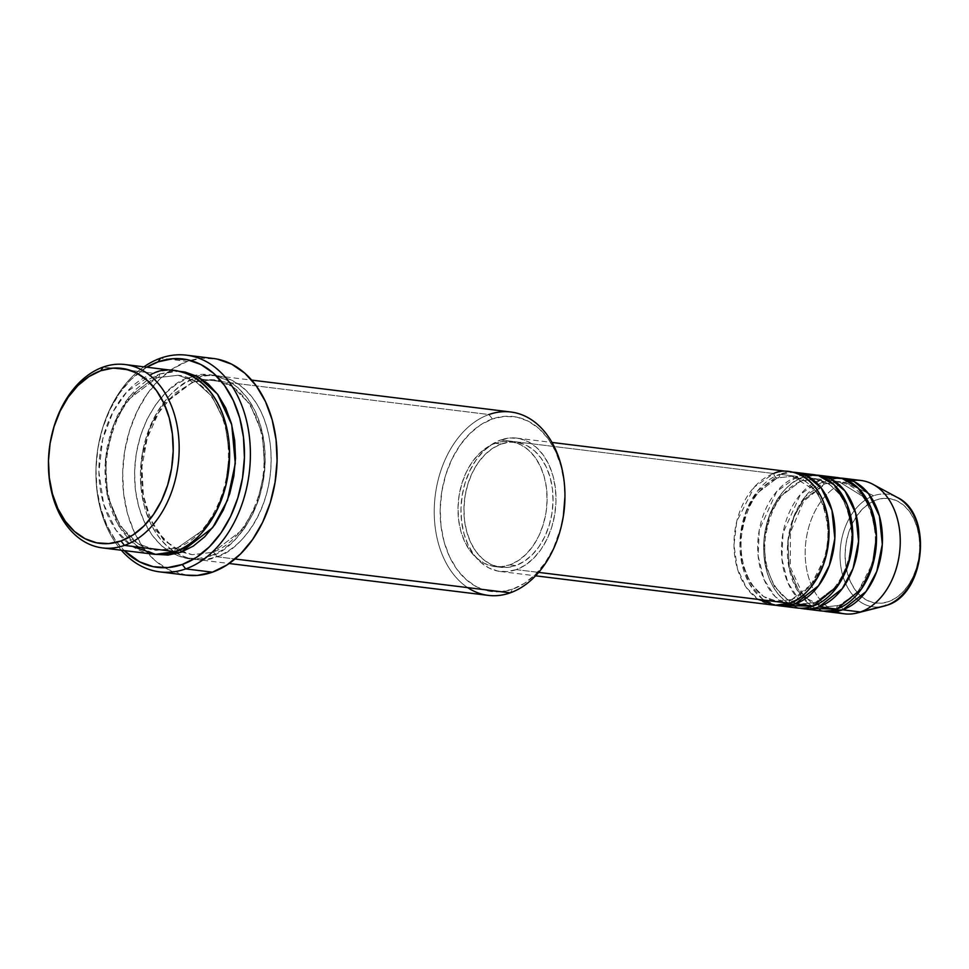 <?xml version="1.0" encoding="UTF-8"?>
<svg xmlns="http://www.w3.org/2000/svg" width="969" height="969" viewBox="0 0 969 969"><rect width="100%" height="100%" fill="white"/><g stroke="black" fill="none" stroke-linecap="round" stroke-linejoin="round"><path stroke-width="0.73" stroke-dasharray="4.84 3.63" d="M888.464 601.664A52.714 37.016 -83 0 0 919.193 537.771A52.714 37.016 -83 0 0 876.327 499.919L869.266 503.444L862.713 508.786L856.911 515.738L852.09 524.035L848.432 533.362L846.082 543.367L845.125 553.65L845.598 563.825L847.487 573.503L850.721 582.296L855.167 589.891L860.666 595.983L867.001 600.332L873.917 602.779L881.172 603.227L888.464 601.664L895.526 598.152L902.091 592.81L907.892 585.857L912.713 577.56L916.371 568.234L918.721 558.229L919.678 547.945L919.193 537.771L917.304 528.093L914.07 519.299L909.625 511.705L904.125 505.612L897.803 501.264L890.874 498.817L883.631 498.357L876.327 499.919A52.714 37.016 -83 0 0 845.598 563.825A52.714 37.016 -83 0 0 888.464 601.664M897.342 497.472A56.771 39.862 -83 0 0 873.663 495.74A56.771 39.862 97 0 1 902.321 500.779M818.914 606.873A4.203 2.822 70.5 0 0 815.462 602.452A4.203 2.822 -109.5 0 1 818.914 606.873C805.505 614.334 770.634 606.4 764.275 558.641C759.187 510.421 789.42 479.449 803.446 477.196A4.203 2.822 -109.5 0 1 801.92 480.769A4.203 2.822 -109.5 0 1 800.963 480.878L779.706 497.121L769.665 515.024L763.996 539.285L765.631 565.363L774.51 586.705L787.349 599.472L800.515 604.184L815.462 602.452A4.203 2.822 70.5 0 0 814.493 602.561A4.203 2.822 70.5 0 0 812.979 606.146A4.203 2.822 -109.5 0 1 814.493 602.561A4.203 2.822 -109.5 0 1 815.462 602.452L800.515 604.184L787.349 599.472L774.51 586.705L765.631 565.363L763.996 539.285L769.665 515.024L779.706 497.121L800.963 480.878A4.203 2.822 -109.5 0 1 797.511 476.457L779.706 474.277A67.188 47.178 97 0 0 739.941 542.495A67.188 47.178 97 0 0 776.278 605.298L762.446 598.903L749.534 584.004L741.285 560.736L740.595 533.531L747.087 508.834L757.673 490.774L779.706 474.277A4.203 2.822 -109.5 0 1 778.18 477.85A4.203 2.822 -109.5 0 1 777.223 477.959L755.965 494.202L745.924 512.092L740.255 536.366L741.891 562.444L750.769 583.774L763.608 596.553L776.775 601.264L791.721 599.532A4.203 2.822 70.5 0 0 790.752 599.641A4.203 2.822 70.5 0 0 789.238 603.227A4.203 2.822 -109.5 0 1 790.752 599.641A4.203 2.822 -109.5 0 1 791.721 599.532L776.775 601.264L763.608 596.553L750.769 583.774L741.891 562.444L740.255 536.366L745.924 512.092L755.965 494.202L777.223 477.959A4.203 2.822 -109.5 0 1 773.771 473.538L754.257 487.08L736.755 521.383L733.969 545.232L737.433 568.791L746.372 587.614L758.279 599.411M829.04 533.35L825.636 509.742L816.443 491.271L792.157 476.227L805.324 480.951L818.175 493.718L827.041 515.06L828.689 541.126L823.008 565.399L812.979 583.302L791.721 599.532A4.203 2.822 -109.5 0 1 795.174 603.953A4.203 2.822 70.5 0 0 791.721 599.532L809.987 586.863L826.4 554.789M813.451 474.616A67.188 47.178 -83 0 0 797.511 476.457L776.702 491.477L759.26 530.067L758.121 555.818L764.02 579.547L775.152 596.613L788.281 605.673M860.932 480.467A67.188 47.178 -83 0 0 844.992 482.308L873.663 495.74L844.992 482.308L827.187 480.115A67.188 47.178 97 0 0 787.409 548.333A67.188 47.178 97 0 0 823.759 611.136L809.927 604.741L797.015 589.842L788.766 566.586L788.076 539.37L794.568 514.672L805.154 496.612L827.187 480.115A4.203 2.822 -109.5 0 1 825.661 483.688A4.203 2.822 -109.5 0 1 824.704 483.797L803.446 500.04L793.405 517.943L787.736 542.204L789.372 568.282L798.25 589.624L811.089 602.391L824.256 607.103L839.202 605.383A4.203 2.822 70.5 0 0 838.233 605.492A4.203 2.822 70.5 0 0 836.719 609.065A4.203 2.822 -109.5 0 1 838.233 605.492A4.203 2.822 -109.5 0 1 839.202 605.383L824.256 607.103L811.089 602.391L798.25 589.624L789.372 568.282L787.736 542.204L793.405 517.943L803.446 500.04L824.704 483.797A4.203 2.822 -109.5 0 1 821.252 479.389L800.442 494.408L783 532.986L781.862 558.738L787.761 582.478L798.892 599.532L812.022 608.593M839.202 605.383A4.203 2.822 -109.5 0 1 842.655 609.792A4.203 2.822 70.5 0 0 839.202 605.383L857.468 592.701L873.881 560.627L857.468 592.701L839.202 605.383M561.269 526.433L553.263 548.829L545.196 562.71L535.494 574.351L524.52 583.277L512.698 589.164L510.215 592.846L512.698 589.164A88.179 61.919 -83 0 0 561.366 526.046M564.939 496.988A88.179 61.919 -83 0 0 492.409 418.959L488.957 414.538L195.169 378.394A4.203 2.822 -109.5 0 1 193.643 381.968A4.203 2.822 -109.5 0 1 192.686 382.077L165.348 401.832L151.806 423.09L142.455 452.559L141.002 486.402L148.802 517.555L163.458 539.903L180.718 551.724M175.534 370.752A92.382 64.862 -83 0 0 153.623 373.283A4.203 2.822 70.5 0 0 157.075 377.704L177.993 375.282L195.048 381.059L212.005 396.369L224.881 422.278L229.617 455.382L224.881 422.278L212.005 396.369L195.048 381.059L177.993 375.282L157.075 377.704A4.203 2.822 70.5 0 0 158.032 377.595A4.203 2.822 70.5 0 0 159.558 374.01L147.179 380.175L135.696 389.538L125.522 401.723L117.079 416.27L110.66 432.622L106.542 450.137L104.87 468.16L105.706 485.99L109.012 502.947L114.681 518.379L122.482 531.678L132.111 542.349L143.206 549.98L155.961 554.389L136.835 546.104L118.775 526.082L106.99 494.263L105.657 456.617L114.415 422.205L129.034 396.999L159.558 374.01A4.203 2.822 -109.5 0 1 158.032 377.595A4.203 2.822 -109.5 0 1 157.075 377.704L127.314 400.427L113.264 425.488L105.318 459.463L107.62 495.971L120.035 525.84L138.022 543.718L156.457 550.319L177.375 547.909A4.203 2.822 70.5 0 0 176.419 548.018A4.203 2.822 70.5 0 0 174.892 551.591A4.203 2.822 -109.5 0 1 176.419 548.018A4.203 2.822 -109.5 0 1 177.375 547.909L156.457 550.319L138.022 543.718L120.035 525.84L107.62 495.971L105.318 459.463L113.264 425.488L127.314 400.427L157.075 377.704A4.203 2.822 -109.5 0 1 153.623 373.283L126.806 391.9L113.155 411.546L102.726 439.054L98.899 471.855L103.671 504.255L115.953 530.128L132.329 546.359M177.375 547.909A4.203 2.822 -109.5 0 1 180.828 552.318A4.203 2.822 70.5 0 0 177.375 547.909L202.981 530.128L216.002 511.378L225.959 485.118L216.002 511.378L202.981 530.128L177.375 547.909M181.554 552.064L192.068 554.704L212.986 552.282A4.203 2.822 -109.5 0 1 216.438 556.703C198.003 566.962 150.062 556.049 141.317 490.375C134.328 424.071 175.886 381.483 195.169 378.394A92.382 64.862 97 0 1 217.08 375.863A92.382 64.862 97 0 1 271.163 459.984A92.382 64.862 97 0 1 216.438 556.703L235.019 558.992L216.438 556.703A92.382 64.862 97 0 1 194.527 559.234A92.382 64.862 97 0 1 140.444 475.113A92.382 64.862 97 0 1 195.169 378.394L488.957 414.538A92.382 64.862 -83 0 0 434.233 511.257A92.382 64.862 -83 0 0 488.303 595.39M192.686 382.077A4.203 2.822 -109.5 0 1 189.234 377.668C169.95 380.756 128.392 423.344 135.381 489.648C144.127 555.322 192.068 566.235 210.503 555.976A4.203 2.822 -109.5 0 1 212.017 552.391A4.203 2.822 -109.5 0 1 212.986 552.282L192.068 554.704L173.633 548.103L155.646 530.225L143.23 500.355L140.929 463.848L148.875 429.873L162.925 404.812L192.686 382.077L213.604 379.666L232.039 386.256L250.026 404.134L262.442 434.015L264.743 470.522L256.797 504.498L242.747 529.558L212.986 552.282A4.203 2.822 70.5 0 0 212.017 552.391A4.203 2.822 70.5 0 0 210.503 555.976L222.882 549.811L234.365 540.448L244.539 528.262L252.982 513.715L259.401 497.363L263.52 479.849L265.191 461.825L264.355 443.984L261.049 427.038L255.38 411.607L247.579 398.307L237.95 387.636L226.855 380.005L214.73 375.718L202.024 374.918L189.234 377.668L176.855 383.833L165.372 393.184L155.197 405.369L146.743 419.916L140.335 436.268L136.217 453.795L134.546 471.818L135.381 489.648L138.688 506.605L144.357 522.025L152.157 535.336L161.787 546.007L172.882 553.626L185.006 557.926L197.712 558.713L210.503 555.976C229.786 552.875 271.344 510.288 264.355 443.984C255.61 378.31 207.669 367.396 189.234 377.668A4.203 2.822 70.5 0 0 192.686 382.077A4.203 2.822 70.5 0 0 193.643 381.968A4.203 2.822 70.5 0 0 195.169 378.394C213.604 368.135 261.545 379.036 270.29 444.723C277.279 511.014 235.721 553.614 216.438 556.703A4.203 2.822 70.5 0 0 212.986 552.282L242.747 529.558L256.797 504.498L264.743 470.522L262.442 434.015L250.026 404.134L232.039 386.256L213.604 379.666L192.686 382.077M789.711 471.697A67.188 47.178 -83 0 0 773.771 473.538A4.203 2.822 70.5 0 0 777.223 477.959L792.157 476.227L777.223 477.959A4.203 2.822 70.5 0 0 778.18 477.85A4.203 2.822 70.5 0 0 779.706 474.277A67.188 47.178 97 0 1 792.654 472.194L779.706 474.277L797.511 476.457A67.188 47.178 -83 0 0 757.71 546.807A67.188 47.178 -83 0 0 797.039 607.987M516.223 569.627L538.667 572.388L516.223 569.627L525.222 565.145L533.58 558.338L540.981 549.484L547.122 538.897L551.785 527.015L554.777 514.26L556 501.155L555.394 488.194L552.984 475.852L548.866 464.635L543.197 454.958L536.184 447.206L528.117 441.658L519.299 438.533L510.057 437.964L500.755 439.95A67.188 47.178 97 0 1 516.695 438.109A67.188 47.178 97 0 1 556.024 499.289A67.188 47.178 97 0 1 516.223 569.627A67.188 47.178 97 0 1 500.283 571.48A67.188 47.178 97 0 1 460.953 510.288A67.188 47.178 97 0 1 500.755 439.95L491.755 444.432L483.398 451.239L476.009 460.105L469.856 470.68L465.193 482.574L462.201 495.316L460.978 508.422L461.583 521.395L463.994 533.725L468.112 544.941L473.793 554.619L480.794 562.383L488.861 567.931L497.691 571.044L506.92 571.625L516.223 569.627M773.771 473.538L500.755 439.95L773.771 473.538A67.188 47.178 -83 0 0 733.969 543.875A67.188 47.178 -83 0 0 773.298 605.068M509.803 564.842L515.738 565.581A62.985 44.223 -83 0 0 553.057 499.641A62.985 44.223 -83 0 0 516.186 442.276A62.985 44.223 -83 0 0 501.239 444.008L495.304 443.269A62.985 44.223 97 0 1 510.251 441.549A62.985 44.223 97 0 1 547.122 498.902A62.985 44.223 97 0 1 509.803 564.842L518.245 560.639L526.082 554.268L533.011 545.959L538.776 536.039L543.149 524.895L545.959 512.94L547.097 500.658L546.528 488.497L544.263 476.93L540.411 466.416L535.094 457.344L528.517 450.076L520.959 444.868L512.686 441.949L504.025 441.404L495.304 443.269L486.874 447.472L479.037 453.855L472.097 462.165L466.343 472.085L461.971 483.228L459.161 495.183L458.01 507.465L458.579 519.626L460.844 531.182L464.708 541.707L470.026 550.78L476.591 558.047L484.149 563.255L492.422 566.175L501.082 566.72L509.803 564.842A62.985 44.223 97 0 1 494.868 566.574A62.985 44.223 97 0 1 457.986 509.222A62.985 44.223 97 0 1 495.304 443.269L501.239 444.008A62.985 44.223 -83 0 0 463.921 509.948A62.985 44.223 -83 0 0 500.803 567.301A62.985 44.223 -83 0 0 515.738 565.581L509.803 564.842M510.869 412.007A92.382 64.862 -83 0 0 488.957 414.538L492.409 418.959L504.607 416.343L516.743 417.094L528.323 421.2L538.909 428.48L548.103 438.666L555.54 451.36L560.954 466.089L564.115 482.271L564.951 496.782M213.204 358.457A109.182 76.66 -83 0 0 187.308 361.449L160.6 358.167L187.308 361.449A109.182 76.66 -83 0 0 122.627 475.755A109.182 76.66 -83 0 0 186.532 575.174M153.623 373.283L103.174 367.069L153.623 373.283A92.382 64.862 -83 0 0 98.899 470.001A92.382 64.862 -83 0 0 152.981 554.123M837.192 477.535A67.188 47.178 -83 0 0 821.252 479.389A4.203 2.822 70.5 0 0 824.704 483.797L839.639 482.077L863.924 497.109L873.117 515.581L876.521 539.2L873.117 515.581L863.924 497.109L839.639 482.077L824.704 483.797A4.203 2.822 70.5 0 0 825.661 483.688A4.203 2.822 70.5 0 0 827.187 480.115L844.992 482.308A67.188 47.178 97 0 1 851.872 480.588M827.187 480.115A67.188 47.178 97 0 1 840.135 478.044L827.187 480.115M804.391 474.737L797.511 476.457A4.203 2.822 70.5 0 0 800.963 480.878L815.898 479.158L829.064 483.87L841.916 496.637L850.782 517.979L852.429 544.045L846.749 568.318L836.719 586.221L815.462 602.452L836.719 586.221L846.749 568.318L852.429 544.045L850.782 517.979L841.916 496.637L829.064 483.87L815.898 479.158L800.963 480.878A4.203 2.822 70.5 0 0 801.92 480.769A4.203 2.822 70.5 0 0 803.446 477.196A67.188 47.178 97 0 1 816.395 475.125L803.446 477.196L821.252 479.389L803.446 477.196A67.188 47.178 97 0 0 763.669 545.414A67.188 47.178 97 0 0 800.019 608.217M828.132 477.656L821.252 479.389A67.188 47.178 -83 0 0 781.45 549.726A67.188 47.178 -83 0 0 820.779 610.906M835.762 611.512A67.188 47.178 97 0 1 805.433 546.25A67.188 47.178 97 0 1 844.992 482.308A67.188 47.178 -83 0 0 805.191 552.645A67.188 47.178 -83 0 0 844.52 613.825M882.529 606.485A56.771 39.862 97 0 1 840.28 561.645A56.771 39.862 97 0 1 873.663 495.74A56.771 39.862 -83 0 0 840.365 562.65A56.771 39.862 -83 0 0 883.97 606.158M52.023 433.882L52.193 433.204A92.382 64.862 -83 0 0 48.45 463.315A92.382 64.862 97 0 1 52.144 433.434M146.731 367.203L130.985 379.497L119.429 393.341L109.824 409.875L102.544 428.455L97.869 448.368L95.955 468.851L96.912 489.103L100.667 508.374L107.111 525.901L115.965 541.017L124.165 550.586A104.979 73.717 97 0 1 95.919 471.576A104.979 73.717 97 0 1 100.17 436.995A104.979 73.717 97 0 1 146.731 367.203M159.558 374.01L172.349 371.272L178.49 371.212L159.558 374.01M121.331 550.235A109.182 76.66 97 0 1 143.897 366.851A109.182 76.66 -83 0 0 100.34 436.316A109.182 76.66 -83 0 0 95.919 472.278A109.182 76.66 -83 0 0 121.331 550.235M186.254 575.138L167.976 569.421L154.858 560.397L143.473 547.788L134.267 532.066L127.569 513.836L123.657 493.802L122.663 472.727L124.65 451.421L129.519 430.708L137.089 411.389L147.082 394.201L159.098 379.8L172.676 368.741L187.308 361.449L202.412 358.215L217.431 359.148M512.698 589.164L500.501 591.78L488.376 591.029L476.796 586.923L466.198 579.644L457.005 569.457L449.568 556.763L444.153 542.034L440.992 525.852L440.205 508.834L441.803 491.622L445.728 474.895L451.857 459.294L459.912 445.401L469.626 433.773L480.588 424.846L492.409 418.959A88.179 61.919 -83 0 0 440.992 525.852A88.179 61.919 -83 0 0 512.698 589.164M501.239 444.008L509.96 442.13L518.621 442.676L526.894 445.595L534.452 450.803L541.029 458.083L546.346 467.143L550.198 477.669L552.463 489.224L553.033 501.385L551.894 513.679L549.084 525.622L544.711 536.765L538.946 546.686L532.017 554.995L524.181 561.378L515.738 565.581L507.017 567.446L498.357 566.913L490.084 563.982L482.526 558.786L475.961 551.506L470.643 542.434L466.779 531.92L464.514 520.353L463.945 508.192L465.096 495.91L467.906 483.955L472.278 472.811L478.032 462.891L484.972 454.582L492.797 448.211L501.239 444.008M467.664 587.614A92.382 64.862 97 0 1 435.202 495.777A92.382 64.862 97 0 1 488.957 414.538M790.801 599.629L776.775 601.264C755.13 599.75 737.336 568.246 741.685 534.622C746.251 505.176 758.4 486.256 778.143 477.862L792.157 476.227C812.652 480.345 824.498 497.8 827.708 528.626C829.827 560.021 812.022 593.028 790.801 599.629M814.541 602.548L800.515 604.184C778.87 602.67 761.077 571.165 765.425 537.541C769.992 508.095 782.14 489.175 801.884 480.781L815.898 479.158C836.392 483.265 848.238 500.731 851.448 531.545C853.568 562.941 835.762 595.947 814.541 602.548M803.144 595.099L790.28 567.277L790.462 532.199L803.798 501.058L825.624 483.713L839.639 482.077C860.133 486.184 871.979 503.65 875.189 534.464C877.308 565.86 859.503 598.866 838.282 605.468L824.256 607.103L806.075 598.164M176.455 547.994L156.457 550.319C125.74 547.969 101.164 504.534 106.711 458.107C112.731 416.549 129.834 389.708 157.995 377.607L177.993 375.282C204.641 377.668 227.461 410.408 228.321 450.573C230.549 493.815 206.082 538.643 176.455 547.994M193.606 381.992L174.699 393.341L158.613 412.721L147.264 438.061L141.971 466.586L143.327 495.171L151.164 520.692L164.488 540.314L181.639 552.027L192.068 554.704L212.066 552.378C241.693 543.015 266.16 498.199 263.931 454.945C263.071 414.793 240.251 382.04 213.604 379.666L202.848 379.739L193.606 381.992M516.695 438.109L551.979 442.445M510.251 441.549L516.186 442.276M217.08 375.863L251.698 380.114M194.527 559.234L229.132 563.498M494.868 566.574L500.803 567.301M500.283 571.48L535.566 575.816M100.34 436.316L100.17 436.995M95.919 472.278L95.919 471.576M48.45 463.63L48.45 462.928"/><path stroke-width="1.45" d="M902.321 500.779A56.771 39.862 97 0 1 919.484 557.441A56.771 39.862 97 0 1 886.732 605.31A4.203 2.822 70.5 0 0 886.914 605.262L885.642 605.286M758.279 599.411L775.224 605.25L789.238 603.227A67.188 47.178 -83 0 0 829.04 532.889A67.188 47.178 -83 0 0 789.711 471.697L551.979 442.445M795.646 472.424A67.188 47.178 97 0 0 792.654 472.194L806.802 475.84L821.227 488.061L831.923 510.142L834.83 538.449L829.307 565.545L818.514 585.76L795.174 603.953L776.278 605.298A67.188 47.178 97 0 0 779.233 605.795L797.039 607.987A67.188 47.178 -83 0 0 812.979 606.146A67.188 47.178 -83 0 0 852.781 535.809A67.188 47.178 -83 0 0 813.451 474.616L795.646 472.424A67.188 47.178 97 0 1 834.975 533.616A67.188 47.178 97 0 1 795.174 603.953L812.979 606.146L795.174 603.953A67.188 47.178 97 0 1 779.233 605.795M788.281 605.673L812.979 606.146L837.761 585.954L848.626 563.243L852.756 533.628L847.172 504.74L834.006 484.682L818.454 475.634L804.391 474.737M812.022 608.593L836.719 609.065A67.188 47.178 -83 0 0 876.521 538.728A67.188 47.178 -83 0 0 837.192 477.535L819.386 475.355A67.188 47.178 97 0 1 858.716 536.535A67.188 47.178 97 0 1 818.914 606.873L836.719 609.065L818.914 606.873A67.188 47.178 97 0 1 802.974 608.714A67.188 47.178 97 0 1 800.019 608.217M843.127 478.274A67.188 47.178 97 0 0 840.135 478.044L854.283 481.69L868.708 493.899L879.404 515.98L882.311 544.287L876.788 571.395L865.995 591.599L842.655 609.792L823.759 611.136A67.188 47.178 97 0 0 826.714 611.633L844.52 613.825A67.188 47.178 -83 0 0 860.46 611.984L886.732 605.31A56.771 39.862 -83 0 0 919.981 553.432A56.771 39.862 -83 0 0 897.342 497.472C933.353 514.115 925.383 594.239 886.901 605.262L883.97 606.158A56.771 39.862 -83 0 0 886.732 605.31L860.46 611.984A67.188 47.178 -83 0 0 900.262 541.647A67.188 47.178 -83 0 0 860.932 480.467L843.127 478.274A67.188 47.178 97 0 1 882.456 539.454A67.188 47.178 97 0 1 842.655 609.792L860.46 611.984L842.655 609.792A67.188 47.178 97 0 1 826.714 611.633M52.144 433.434A92.382 64.862 97 0 1 103.174 367.069L100.691 370.764A88.179 61.919 97 0 1 172.397 434.076A88.179 61.919 97 0 1 120.992 540.968L124.444 545.39A92.382 64.862 -83 0 0 178.296 433.397A92.382 64.862 -83 0 0 103.174 367.069A92.382 64.862 97 0 1 125.086 364.538A92.382 64.862 97 0 1 179.168 448.671A92.382 64.862 97 0 1 124.444 545.39L174.892 551.591A92.382 64.862 -83 0 0 229.617 454.873A92.382 64.862 -83 0 0 175.534 370.752L125.086 364.538M488.957 414.538A92.382 64.862 97 0 1 564.951 496.285A92.382 64.862 97 0 1 561.208 526.724A92.382 64.862 97 0 1 510.215 592.846A92.382 64.862 -83 0 0 564.951 496.14A92.382 64.862 -83 0 0 510.869 412.007L251.698 380.114M561.208 526.724L561.366 526.046A88.179 61.919 -83 0 0 564.939 496.988L564.951 496.285M159.824 571.892A109.182 76.66 97 0 1 121.331 550.235A109.182 76.66 -83 0 0 185.721 568.9A109.182 76.66 97 0 1 159.824 571.892L186.532 575.174A109.182 76.66 -83 0 0 212.429 572.182L185.721 568.9L182.269 564.479A104.979 73.717 97 0 1 124.165 550.586L139.524 561.814L153.308 566.695L167.746 567.592L182.269 564.479L196.344 557.466L209.401 546.843L220.956 532.998L230.561 516.465L237.841 497.884L242.516 477.971L244.43 457.489L243.473 437.225L239.718 417.954L233.275 400.427L224.42 385.311L213.471 373.186L200.862 364.514L187.078 359.644L172.639 358.736L158.117 361.849L160.6 358.167A109.182 76.66 -83 0 0 143.897 366.851A109.182 76.66 97 0 1 160.6 358.167L158.117 361.849A104.979 73.717 97 0 1 243.473 437.225A104.979 73.717 97 0 1 182.269 564.479L185.721 568.9A109.182 76.66 -83 0 0 249.372 436.547A109.182 76.66 -83 0 0 160.6 358.167A109.182 76.66 97 0 1 186.496 355.175A109.182 76.66 97 0 1 250.402 454.594A109.182 76.66 97 0 1 185.721 568.9L212.429 572.182A109.182 76.66 -83 0 0 277.11 457.877A109.182 76.66 -83 0 0 213.204 358.457L186.496 355.175M132.329 546.359L155.621 554.377L174.892 551.591L124.444 545.39A92.382 64.862 97 0 1 102.532 547.921A92.382 64.862 97 0 1 48.45 463.315A92.382 64.862 -83 0 0 48.45 463.63A92.382 64.862 -83 0 0 124.444 545.39L120.992 540.968L132.801 535.082L143.775 526.155L153.477 514.515L161.544 500.634L167.661 485.021L171.598 468.293L173.197 451.094L172.397 434.076L169.236 417.893L163.834 403.165L156.384 390.471L147.191 380.284L136.605 372.992L125.025 368.898L112.901 368.147L100.691 370.764L88.882 376.65L77.908 385.577L68.205 397.205L60.139 411.098L54.022 426.699L50.085 443.427L48.486 460.638L49.286 477.656L52.447 493.839L57.849 508.568L65.298 521.261L74.492 531.448L85.078 538.728L96.658 542.834L108.782 543.585L120.992 540.968A88.179 61.919 97 0 1 48.45 462.928A88.179 61.919 97 0 1 52.023 433.882A88.179 61.919 97 0 1 100.691 370.764L103.174 367.069A92.382 64.862 -83 0 0 52.193 433.204L52.023 433.882M155.331 554.268L168.037 555.067L180.828 552.318L212.671 527.645L227.473 500.283L235.285 463.473L231.736 424.725L217.492 394.08L197.918 376.747L178.49 371.212L185.055 372.06L197.179 376.36L208.274 383.978L217.904 394.649L225.704 407.961L231.373 423.38L234.68 440.338L235.515 458.167L233.844 476.191L229.726 493.718L223.306 510.069L214.864 524.617L204.689 536.802L193.206 546.153L180.828 552.318L155.961 554.389M180.718 551.724L181.554 552.064M538.667 572.388L789.238 603.227L538.667 572.388M235.019 558.992L510.215 592.846L235.019 558.992M851.872 480.588A67.188 47.178 97 0 1 873.008 484.355A67.188 47.178 97 0 1 899.801 550.586A67.188 47.178 97 0 1 860.46 611.984A67.188 47.178 97 0 1 857.177 612.977A67.188 47.178 97 0 1 835.762 611.512M818.914 606.873L842.255 588.68L853.047 568.476L858.57 541.368L855.663 513.061L844.968 490.98L830.542 478.771L816.395 475.125A67.188 47.178 97 0 1 819.386 475.355M802.974 608.714L820.779 610.906A67.188 47.178 -83 0 0 836.719 609.065L861.502 588.873L872.366 566.162L876.497 536.547L870.913 507.659L857.747 487.601L842.182 478.553L828.132 477.656M102.532 547.921L152.981 554.123A92.382 64.862 -83 0 0 174.892 551.591C194.175 548.502 235.733 505.903 228.745 439.611C219.999 373.925 172.058 363.024 153.623 373.283M158.117 361.849L146.731 367.203A104.979 73.717 97 0 1 158.117 361.849M217.431 359.148L231.761 364.223L244.878 373.235L256.264 385.844L265.47 401.566L272.168 419.807L276.08 439.841L277.073 460.917L275.087 482.211L270.218 502.923L262.647 522.243L252.655 539.442L240.639 553.844L227.061 564.891L212.429 572.182L197.325 575.416L186.254 575.138M229.132 563.498L488.303 595.39A92.382 64.862 -83 0 0 510.215 592.846A92.382 64.862 97 0 1 467.664 587.614M564.951 496.782L563.316 516.501L561.269 526.433M535.566 575.816L773.298 605.068A67.188 47.178 -83 0 0 789.238 603.227C803.265 600.974 833.485 570.002 828.41 521.782C822.039 474.011 787.179 466.077 773.771 473.538M225.959 485.118L229.617 455.382L225.959 485.118M873.881 560.627L876.521 539.2L873.881 560.627M826.4 554.789L829.04 533.35M803.144 595.099L806.075 598.164M873.008 484.355L897.342 497.472M857.177 612.977L883.97 606.158M48.45 463.63L48.45 462.928"/></g></svg>
